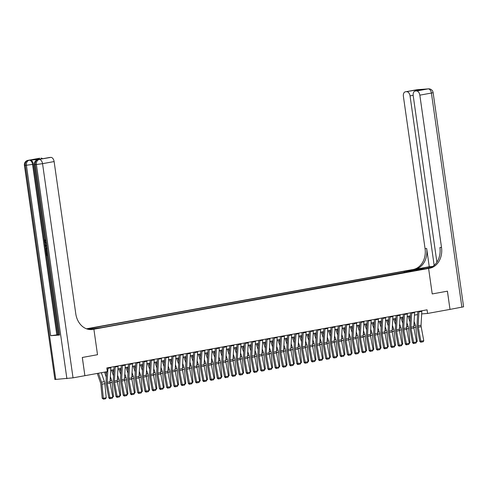<?xml version="1.0" encoding="UTF-8"?>
<svg xmlns="http://www.w3.org/2000/svg" width="488" height="488" viewBox="0 0 488 488"><rect width="100%" height="100%" fill="white"/><g stroke="black" fill="none" stroke-linecap="round" stroke-linejoin="round"><path stroke-width="0.73" d="M97.405 328.454L93.647 328.894L97.405 328.454M84.888 375.681L82.326 357.466L97.515 354.709L93.885 329.211L428.592 268.437L412.153 269.669L86.48 328.802M421.669 313.9L427.579 313.461L427.061 309.819L106.817 367.964L107.336 371.612L84.918 375.681M420.693 269.455L424.328 269.028L420.723 269.712M38.686 159.478A4.423 2.666 79.7 0 1 38.851 159.442A4.423 2.666 79.7 0 1 39.016 159.417L50.831 157.392A4.423 2.666 79.7 0 1 54.119 161.565L42.547 163.669L73.029 377.84L84.888 375.687L82.295 357.472L97.515 354.709L93.885 329.211L89.597 329.534M407.529 272.036L406.827 271.145L404.137 271.346L89.682 328.448L92.372 328.247L92.879 328.881M406.827 271.145L414.635 269.73L421.48 269.217L413.531 270.95M88.481 329.37L101.901 327.533L413.665 270.639M87.48 329.132L92.372 328.247M447.405 291.177L449.997 309.392L447.435 291.171L432.222 293.935L447.405 291.177M427.579 313.461L449.997 309.392M429.977 267.845L425.371 268.681L428.592 268.437L432.222 293.935L428.592 268.437L429.635 268.248A18.422 14.671 85.7 0 0 441.506 247.41L419.839 95.16A4.423 2.666 -100.3 0 0 416.551 90.988L428.122 88.889L417.014 89.719L405.443 91.817L415.434 90.146L423.92 89.511L415.068 91.11A4.423 2.666 -100.3 0 0 413.196 95.654L436.894 262.172M110.691 370.288L113.856 369.715M117.919 368.977L121.085 368.403M125.154 367.665L128.32 367.086M132.382 366.348L135.548 365.774M139.617 365.036L142.783 364.463M146.851 363.725L150.017 363.145M154.08 362.407L157.246 361.834M161.314 361.096L164.48 360.522M168.543 359.784L171.709 359.211M175.778 358.473L178.944 357.893M183.012 357.155L186.178 356.582M190.241 355.844L193.407 355.27M197.475 354.532L200.641 353.959M204.704 353.214L207.87 352.641M211.938 351.903L215.104 351.329M219.173 350.591L222.339 350.018M226.401 349.28L229.567 348.7M233.636 347.962L236.802 347.389M240.871 346.651L244.03 346.077M248.099 345.339L251.265 344.766M255.334 344.028L258.5 343.448M262.562 342.71L265.728 342.137M269.797 341.399L272.963 340.825M277.031 340.087L280.197 339.508M284.26 338.77L287.426 338.196M291.495 337.458L294.661 336.885M298.723 336.147L301.889 335.573M305.958 334.835L309.124 334.256M313.192 333.517L316.358 332.944M320.421 332.206L323.587 331.633M327.655 330.894L330.821 330.321M334.884 329.577L338.05 329.004M342.118 328.265L345.284 327.692M349.353 326.954L352.519 326.38M356.582 325.642L359.748 325.063M363.816 324.325L366.982 323.751M371.045 323.013L374.211 322.44M378.279 321.702L381.445 321.128M385.514 320.39L388.68 319.811M392.742 319.073L395.908 318.499M399.977 317.761L403.143 317.188M407.205 316.45L410.371 315.87M414.44 315.132L417.606 314.559M404.137 271.346L404.32 272.621M414.611 270.468L414.635 269.73M421.797 310.777A2.58 1.555 79.7 0 1 421.803 311.344L421.059 325.307A3.684 2.22 -100.3 0 0 421.156 326.692L423.767 340.679L420.876 341.204L421.162 342.131L420.723 342.216L423.188 341.765L421.162 342.131M418.899 311.301A2.58 1.555 79.7 0 1 418.911 311.869L418.167 325.832A3.684 2.22 -100.3 0 0 418.259 327.222L420.876 341.204L419.79 341.417L417.173 327.436A5.527 3.331 79.7 0 1 417.026 325.35L417.771 311.509M419.79 341.417L420.723 342.216M423.188 341.765L423.767 340.679M408.06 316.291L410.042 322.062M410.207 319.048L409.188 316.09M416.435 341.441L417.203 341.301L415.825 327.222A5.527 3.331 -100.3 0 0 415.38 325.167L414.105 321.452M417.203 341.301L416.343 342.35M414.562 312.088A2.58 1.555 79.7 0 1 414.574 312.655L413.824 326.618A3.684 2.22 -100.3 0 0 413.922 328.009L416.538 341.996L413.647 342.521L413.928 343.448L413.495 343.534L415.953 343.076L413.928 343.448M411.671 312.613A2.58 1.555 79.7 0 1 411.683 313.18L410.933 327.143A3.684 2.22 -100.3 0 0 411.03 328.534L413.647 342.521L412.555 342.735L409.938 328.747A5.527 3.331 79.7 0 1 409.798 326.667L410.536 312.82M412.555 342.735L413.495 343.534M415.953 343.076L416.538 341.996M407.327 313.4A2.58 1.555 79.7 0 1 407.34 313.967L406.595 327.93A3.684 2.22 -100.3 0 0 406.687 329.321L409.304 343.308L406.412 343.833L406.693 344.76L406.26 344.845L408.718 344.394L406.693 344.76M404.436 313.924A2.58 1.555 79.7 0 1 404.448 314.492L403.704 328.461A3.684 2.22 -100.3 0 0 403.796 329.845L406.412 343.833L405.321 344.046L402.71 330.059A5.527 3.331 79.7 0 1 402.563 327.979L403.308 314.132M405.321 344.046L406.26 344.845M408.718 344.394L409.304 343.308M400.099 314.717A2.58 1.555 79.7 0 1 400.111 315.279L399.361 329.248A3.684 2.22 -100.3 0 0 399.459 330.632L402.075 344.62L399.178 345.144L399.465 346.071L399.025 346.157L401.49 345.705L399.465 346.071M397.208 315.242A2.58 1.555 79.7 0 1 397.214 315.809L396.47 329.772A3.684 2.22 -100.3 0 0 396.567 331.157L399.178 345.144L398.092 345.358L395.475 331.376A5.527 3.331 79.7 0 1 395.335 329.29L396.073 315.443M398.092 345.358L399.025 346.157M401.49 345.705L402.075 344.62M400.825 317.609L402.814 323.373M402.972 320.366L401.953 317.401M409.2 342.759L409.975 342.619L408.596 328.54A5.527 3.331 -100.3 0 0 408.151 326.478L406.87 322.763M409.975 342.619L409.115 343.662M393.596 318.92L395.579 324.691M395.738 321.677L394.719 318.713M401.972 344.07L402.74 343.93L401.362 329.851A5.527 3.331 -100.3 0 0 400.916 327.79L399.635 324.075M402.74 343.93L401.88 344.973M386.362 320.232L388.344 326.002M388.509 322.989L387.49 320.03M394.737 345.382L395.512 345.242L394.133 331.163A5.527 3.331 -100.3 0 0 393.682 329.107L392.407 325.392M395.512 345.242L394.652 346.285M392.864 316.029A2.58 1.555 79.7 0 1 392.877 316.596L392.132 330.559A3.684 2.22 -100.3 0 0 392.224 331.95L394.841 345.931L391.949 346.456L392.23 347.383L391.797 347.468L394.255 347.017L392.23 347.383M389.973 316.553A2.58 1.555 79.7 0 1 389.985 317.121L389.235 331.084A3.684 2.22 -100.3 0 0 389.332 332.474L391.949 346.456L390.858 346.675L388.241 332.688A5.527 3.331 79.7 0 1 388.1 330.608L388.838 316.761M390.858 346.675L391.797 347.468M394.255 347.017L394.841 345.931M379.127 321.543L381.116 327.314M381.274 324.306L380.256 321.342M387.509 346.694L388.277 346.559L386.899 332.48A5.527 3.331 -100.3 0 0 386.453 330.419L385.172 326.704M388.277 346.559L387.417 347.602M432.319 266.704A8.29 0.421 -8.1 0 0 422.895 268.058L413.196 269.48A18.422 14.671 85.7 0 0 425.066 248.642L403.399 96.386A4.423 2.666 -100.3 0 1 405.278 91.842L416.85 89.737A4.423 2.666 79.7 0 1 417.014 89.719A4.423 3.52 85.7 0 1 417.307 89.682A4.423 4.423 0 0 0 416.85 89.737A4.423 2.666 79.7 0 0 416.685 89.78M429.263 266.735L414.794 269.358A18.422 14.671 85.7 0 0 426.671 248.52L429.263 266.735L432.667 266.478M423.92 89.511L416.551 90.988M461.886 307.233L431.41 93.056L433.118 92.635L463.6 306.806L450.027 309.386M434.155 265.338L410.042 95.892A4.423 2.666 -100.3 0 0 406.754 91.72M429.635 268.248L428.031 268.369A18.422 14.671 85.7 0 0 439.908 247.532L441.506 247.41M415.715 90.988L415.434 90.146M45.506 240.175L45.11 241.316L45.445 242.201M47.342 255.547L46.397 255.62L45.957 252.534L46.726 252.43L47.251 254.882M39.016 159.417L30.134 160.082A4.423 2.666 79.7 0 1 33.422 164.255L32.55 164.413L56.815 334.878L50.679 335.707L59.56 335.043L58.658 335.036L34.392 164.572L35.301 164.578L59.56 335.043M58.603 334.652L57.682 334.719L46.421 255.614M45.982 252.534L45.848 251.582M45.543 249.423L45.067 246.092M44.963 245.36L44.493 242.042M44.304 240.749L33.422 164.255M90.03 329.571L92.842 329.4A18.422 14.671 -94.3 0 1 91.622 329.559A18.422 14.671 -94.3 0 1 75.786 313.815L54.119 161.565M49.19 157.551A4.423 2.666 79.7 0 1 49.355 157.514A4.423 2.666 79.7 0 1 49.52 157.49L40.84 159.07L32.36 159.704L39.723 158.222L30.134 160.082M41.035 158.124A4.423 2.666 79.7 0 1 42.608 158.74M39.394 158.283A4.423 2.666 79.7 0 1 39.558 158.246A4.423 2.666 79.7 0 1 39.723 158.222M73.029 377.84L54.882 379.493L24.4 165.316L25.303 165.328L55.785 379.499M50.831 157.392L49.52 157.49M57.682 334.719L56.815 334.878M92.842 329.4L91.244 329.522A18.422 14.671 -94.3 0 1 90.823 329.589M32.36 159.704L40.833 159.058L49.355 157.514M45.957 252.534L46.268 252.516L46.616 254.98L47.08 254.895M46.616 254.98L47.257 254.931M46.268 252.516L46.726 252.43M46.769 251.515L45.823 251.582L45.537 249.313L45.64 248.666L46.628 247.898M46.714 248.514L45.866 249.331L46.043 250.942L46.683 250.899M46.043 250.942L46.671 250.85M46.403 248.953L46.506 250.862M45.866 249.331L46.33 249.246M45.915 250.057L46.378 249.972M46.073 246.623L45.036 246.074L44.939 245.379L45.799 244.695M45.878 245.269L45.299 245.708L45.988 246.043M46.244 245.263L45.762 245.623L46.293 245.885M45.299 245.708L45.762 245.623M45.97 243.305L44.335 241.389L44.872 239.651L44.652 241.395L45.11 241.316M44.652 241.395L45.884 242.689M385.636 317.34A2.58 1.555 79.7 0 1 385.642 317.908L384.898 331.87A3.684 2.22 -100.3 0 0 384.995 333.261L387.606 347.249L384.715 347.773L385.001 348.7L384.562 348.786L387.027 348.328L385.001 348.7M382.738 317.865A2.58 1.555 79.7 0 1 382.751 318.432L382.006 332.395A3.684 2.22 -100.3 0 0 382.098 333.786L384.715 347.773L383.629 347.987L381.012 333.999A5.527 3.331 79.7 0 1 380.866 331.919L381.61 318.072M383.629 347.987L384.562 348.786M387.027 348.328L387.606 347.249M378.401 318.652A2.58 1.555 79.7 0 1 378.413 319.219L377.663 333.188A3.684 2.22 -100.3 0 0 377.761 334.573L380.378 348.56L377.486 349.085L377.767 350.012L377.334 350.097L379.792 349.646L377.767 350.012M375.51 319.176A2.58 1.555 79.7 0 1 375.516 319.744L374.772 333.713A3.684 2.22 -100.3 0 0 374.869 335.097L377.486 349.085L376.394 349.298L373.777 335.311A5.527 3.331 79.7 0 1 373.637 333.231L374.375 319.384M376.394 349.298L377.334 350.097M379.792 349.646L380.378 348.56M371.167 319.969A2.58 1.555 79.7 0 1 371.179 320.537L370.435 334.5A3.684 2.22 -100.3 0 0 370.526 335.884L373.143 349.872L370.252 350.396L370.532 351.323L370.099 351.409L372.558 350.957L370.532 351.323M368.275 320.494A2.58 1.555 79.7 0 1 368.287 321.061L367.543 335.024A3.684 2.22 -100.3 0 0 367.635 336.415L370.252 350.396L369.16 350.61L366.549 336.629A5.527 3.331 79.7 0 1 366.403 334.542L367.147 320.695M369.16 350.61L370.099 351.409M372.558 350.957L373.143 349.872M363.938 321.281A2.58 1.555 79.7 0 1 363.95 321.848L363.2 335.811A3.684 2.22 -100.3 0 0 363.298 337.202L365.915 351.183L363.017 351.714L363.304 352.641L362.865 352.726L365.329 352.269L363.304 352.641M361.047 321.805A2.58 1.555 79.7 0 1 361.053 322.373L360.309 336.336A3.684 2.22 -100.3 0 0 360.4 337.726L363.017 351.714L361.931 351.927L359.314 337.94A5.527 3.331 79.7 0 1 359.174 335.86L359.912 322.013M361.931 351.927L362.865 352.726M365.329 352.269L365.915 351.183M356.704 322.592A2.58 1.555 79.7 0 1 356.716 323.16L355.972 337.123A3.684 2.22 -100.3 0 0 356.063 338.513L358.68 352.501L355.789 353.025L356.069 353.952L355.636 354.038L358.094 353.587L356.069 353.952M353.812 323.117A2.58 1.555 79.7 0 1 353.824 323.684L353.074 337.653A3.684 2.22 -100.3 0 0 353.172 339.038L355.789 353.025L354.697 353.239L352.08 339.251A5.527 3.331 79.7 0 1 351.94 337.171L352.678 323.324M354.697 353.239L355.636 354.038M358.094 353.587L358.68 352.501M371.899 322.861L373.881 328.631M374.046 325.618L373.027 322.653M380.274 348.011L381.043 347.871L379.664 333.792A5.527 3.331 -100.3 0 0 379.219 331.73L377.944 328.015M381.043 347.871L380.183 348.914M364.664 324.172L366.653 329.943M366.811 326.93L365.793 323.971M373.039 349.323L373.814 349.182L372.435 335.103A5.527 3.331 -100.3 0 0 371.99 333.048L370.709 329.327M373.814 349.182L372.954 350.225M357.436 325.484L359.418 331.254M359.577 328.241L358.558 325.282M365.811 350.634L366.579 350.494L365.201 336.415A5.527 3.331 -100.3 0 0 364.756 334.359L363.475 330.644M366.579 350.494L365.719 351.543M350.201 326.801L352.183 332.566M352.348 329.559L351.329 326.594M358.576 351.952L359.351 351.811L357.972 337.733A5.527 3.331 -100.3 0 0 357.521 335.671L356.246 331.956M359.351 351.811L358.491 352.855M342.966 328.113L344.955 333.884M345.114 330.87L344.095 327.905M351.348 353.263L352.116 353.123L350.738 339.044A5.527 3.331 -100.3 0 0 350.293 336.982L349.011 333.267M352.116 353.123L351.256 354.166M349.475 323.904A2.58 1.555 79.7 0 1 349.481 324.471L348.737 338.44A3.684 2.22 -100.3 0 0 348.835 339.825L351.445 353.812L348.554 354.337L348.841 355.264L348.401 355.349L350.866 354.898L348.841 355.264M346.578 324.435A2.58 1.555 79.7 0 1 346.59 325.002L345.846 338.965A3.684 2.22 -100.3 0 0 345.937 340.35L348.554 354.337L347.468 354.55L344.851 340.563A5.527 3.331 79.7 0 1 344.705 338.483L345.449 324.636M347.468 354.55L348.401 355.349M350.866 354.898L351.445 353.812M335.738 329.424L337.72 335.195M337.885 332.182L336.86 329.223M344.113 354.575L344.882 354.434L343.503 340.356A5.527 3.331 -100.3 0 0 343.058 338.3L341.783 334.585M344.882 354.434L344.022 355.478M342.24 325.221A2.58 1.555 79.7 0 1 342.253 325.789L341.502 339.752A3.684 2.22 -100.3 0 0 341.6 341.142L344.217 355.124L341.325 355.648L341.606 356.575L341.173 356.661L343.631 356.21L341.606 356.575M339.349 325.746A2.58 1.555 79.7 0 1 339.355 326.313L338.611 340.276A3.684 2.22 -100.3 0 0 338.709 341.667L341.325 355.648L340.234 355.868L337.617 341.881A5.527 3.331 79.7 0 1 337.476 339.794L338.215 325.954M340.234 355.868L341.173 356.661M343.631 356.21L344.217 355.124M328.503 330.736L330.492 336.506M330.65 333.499L329.632 330.535M336.879 355.886L337.653 355.746L336.275 341.673A5.527 3.331 -100.3 0 0 335.829 339.611L334.548 335.897M337.653 355.746L336.793 356.795M335.006 326.533A2.58 1.555 79.7 0 1 335.018 327.1L334.274 341.063A3.684 2.22 -100.3 0 0 334.365 342.454L336.982 356.441L334.091 356.966L334.371 357.893L333.938 357.978L336.397 357.521L334.371 357.893M332.115 327.058A2.58 1.555 79.7 0 1 332.127 327.625L331.376 341.588A3.684 2.22 -100.3 0 0 331.474 342.979L334.091 356.966L332.999 357.179L330.388 343.192A5.527 3.331 79.7 0 1 330.242 341.112L330.986 327.265M332.999 357.179L333.938 357.978M336.397 357.521L336.982 356.441M321.275 332.053L323.257 337.824M323.416 334.811L322.397 331.846M329.65 357.204L330.419 357.064L329.04 342.985A5.527 3.331 -100.3 0 0 328.595 340.923L327.314 337.208M330.419 357.064L329.559 358.107M327.777 327.845A2.58 1.555 79.7 0 1 327.784 328.412L327.039 342.381A3.684 2.22 -100.3 0 0 327.137 343.765L329.754 357.753L326.856 358.277L327.143 359.205L326.704 359.29L329.168 358.839L327.143 359.205M324.88 328.369A2.58 1.555 79.7 0 1 324.892 328.936L324.148 342.905A3.684 2.22 -100.3 0 0 324.239 344.29L326.856 358.277L325.77 358.491L323.154 344.504A5.527 3.331 79.7 0 1 323.013 342.423L323.751 328.576M325.77 358.491L326.704 359.29M329.168 358.839L329.754 357.753M314.04 333.365L316.023 339.136M316.187 336.122L315.169 333.158M322.415 358.515L323.184 358.375L321.812 344.296A5.527 3.331 -100.3 0 0 321.36 342.24L320.085 338.519M323.184 358.375L322.33 359.418M320.543 329.162A2.58 1.555 79.7 0 1 320.555 329.729L319.811 343.692A3.684 2.22 -100.3 0 0 319.902 345.077L322.519 359.064L319.628 359.589L319.908 360.516L319.475 360.601L321.934 360.15L319.908 360.516M317.651 329.687A2.58 1.555 79.7 0 1 317.664 330.254L316.913 344.217A3.684 2.22 -100.3 0 0 317.011 345.602L319.628 359.589L318.536 359.802L315.919 345.821A5.527 3.331 79.7 0 1 315.779 343.735L316.517 329.888M318.536 359.802L319.475 360.601M321.934 360.15L322.519 359.064M306.806 334.676L308.794 340.447M308.953 337.434L307.934 334.475M315.181 359.827L315.956 359.686L314.577 345.608A5.527 3.331 -100.3 0 0 314.132 343.552L312.851 339.837M315.956 359.686L315.095 360.736M313.314 330.474A2.58 1.555 79.7 0 1 313.32 331.041L312.576 345.004A3.684 2.22 -100.3 0 0 312.668 346.395L315.285 360.376L312.393 360.906L312.68 361.828L312.241 361.919L314.705 361.462L312.68 361.828M310.417 330.998A2.58 1.555 79.7 0 1 310.429 331.565L309.685 345.528A3.684 2.22 -100.3 0 0 309.776 346.919L312.393 360.906L311.307 361.12L308.69 347.133A5.527 3.331 79.7 0 1 308.544 345.053L309.288 331.206M311.307 361.12L312.241 361.919M314.705 361.462L315.285 360.376M299.577 335.994L301.56 341.759M301.718 338.751L300.7 335.787M307.952 361.144L308.721 361.004L307.342 346.925A5.527 3.331 -100.3 0 0 306.897 344.863L305.622 341.149M308.721 361.004L307.861 362.047M306.08 331.785A2.58 1.555 79.7 0 1 306.092 332.352L305.342 346.315A3.684 2.22 -100.3 0 0 305.439 347.706L308.056 361.693L305.159 362.218L305.445 363.145L305.012 363.231L307.471 362.773L305.445 363.145M303.188 332.31A2.58 1.555 79.7 0 1 303.194 332.877L302.45 346.84A3.684 2.22 -100.3 0 0 302.548 348.231L305.159 362.218L304.073 362.431L301.456 348.444A5.527 3.331 79.7 0 1 301.316 346.364L302.054 332.517M304.073 362.431L305.012 363.231M307.471 362.773L308.056 361.693M298.845 333.097A2.58 1.555 79.7 0 1 298.857 333.664L298.113 347.633A3.684 2.22 -100.3 0 0 298.205 349.018L300.821 363.005L297.93 363.53L298.211 364.457L297.778 364.542L300.236 364.091L298.211 364.457M295.954 333.627A2.58 1.555 79.7 0 1 295.966 334.189L295.216 348.157A3.684 2.22 -100.3 0 0 295.313 349.542L297.93 363.53L296.838 363.743L294.227 349.756A5.527 3.331 79.7 0 1 294.081 347.676L294.819 333.829M296.838 363.743L297.778 364.542M300.236 364.091L300.821 363.005M291.617 334.414A2.58 1.555 79.7 0 1 291.623 334.981L290.879 348.944A3.684 2.22 -100.3 0 0 290.976 350.329L293.593 364.316L290.695 364.841L290.982 365.768L290.543 365.854L293.007 365.402L290.982 365.768M288.719 334.939A2.58 1.555 79.7 0 1 288.731 335.506L287.987 349.469A3.684 2.22 -100.3 0 0 288.079 350.86L290.695 364.841L289.61 365.055L286.993 351.073A5.527 3.331 79.7 0 1 286.853 348.987L287.591 335.146M289.61 365.055L290.543 365.854M293.007 365.402L293.593 364.316M284.382 335.726A2.58 1.555 79.7 0 1 284.394 336.293L283.644 350.256A3.684 2.22 -100.3 0 0 283.741 351.647L286.358 365.634L283.467 366.159L283.748 367.086L283.315 367.171L285.773 366.714L283.748 367.086M281.491 336.25A2.58 1.555 79.7 0 1 281.503 336.818L280.752 350.78A3.684 2.22 -100.3 0 0 280.85 352.171L283.467 366.159L282.375 366.372L279.758 352.385A5.527 3.331 79.7 0 1 279.618 350.305L280.356 336.458M282.375 366.372L283.315 367.171M285.773 366.714L286.358 365.634M277.147 337.037A2.58 1.555 79.7 0 1 277.16 337.605L276.415 351.567A3.684 2.22 -100.3 0 0 276.507 352.958L279.124 366.945L276.232 367.47L276.519 368.397L276.08 368.483L278.538 368.031L276.519 368.397M274.256 337.562A2.58 1.555 79.7 0 1 274.268 338.129L273.524 352.098A3.684 2.22 -100.3 0 0 273.615 353.483L276.232 367.47L275.147 367.684L272.53 353.696A5.527 3.331 79.7 0 1 272.383 351.616L273.127 337.769M275.147 367.684L276.08 368.483M278.538 368.031L279.124 366.945M269.919 338.355A2.58 1.555 79.7 0 1 269.931 338.916L269.181 352.885A3.684 2.22 -100.3 0 0 269.278 354.27L271.895 368.257L268.998 368.782L269.284 369.709L268.851 369.794L271.31 369.343L269.284 369.709M267.027 338.879A2.58 1.555 79.7 0 1 267.034 339.447L266.289 353.41A3.684 2.22 -100.3 0 0 266.387 354.794L268.998 368.782L267.912 368.995L265.295 355.014A5.527 3.331 79.7 0 1 265.155 352.928L265.893 339.081M267.912 368.995L268.851 369.794M271.31 369.343L271.895 368.257M262.684 339.666A2.58 1.555 79.7 0 1 262.696 340.234L261.952 354.196A3.684 2.22 -100.3 0 0 262.044 355.587L264.661 369.569L261.769 370.093L262.05 371.02L261.617 371.106L264.075 370.654L262.05 371.02M259.793 340.191A2.58 1.555 79.7 0 1 259.805 340.758L259.055 354.721A3.684 2.22 -100.3 0 0 259.152 356.112L261.769 370.093L260.677 370.313L258.06 356.325A5.527 3.331 79.7 0 1 257.92 354.245L258.658 340.398M260.677 370.313L261.617 371.106M264.075 370.654L264.661 369.569M255.456 340.978A2.58 1.555 79.7 0 1 255.462 341.545L254.718 355.508A3.684 2.22 -100.3 0 0 254.815 356.899L257.426 370.886L254.535 371.411L254.821 372.338L254.382 372.423L256.847 371.966L254.821 372.338M252.558 341.502A2.58 1.555 79.7 0 1 252.571 342.07L251.826 356.033A3.684 2.22 -100.3 0 0 251.918 357.423L254.535 371.411L253.449 371.624L250.832 357.637A5.527 3.331 79.7 0 1 250.692 355.557L251.43 341.71M253.449 371.624L254.382 372.423M256.847 371.966L257.426 370.886M248.221 342.289A2.58 1.555 79.7 0 1 248.233 342.857L247.483 356.826A3.684 2.22 -100.3 0 0 247.581 358.21L250.198 372.198L247.306 372.722L247.587 373.649L247.154 373.735L249.612 373.283L247.587 373.649M245.33 342.814A2.58 1.555 79.7 0 1 245.342 343.381L244.592 357.35A3.684 2.22 -100.3 0 0 244.689 358.735L247.306 372.722L246.214 372.936L243.597 358.948A5.527 3.331 79.7 0 1 243.457 356.868L244.195 343.021M246.214 372.936L247.154 373.735M249.612 373.283L250.198 372.198M240.987 343.607A2.58 1.555 79.7 0 1 240.999 344.174L240.255 358.137A3.684 2.22 -100.3 0 0 240.346 359.522L242.963 373.509L240.072 374.034L240.352 374.961L239.919 375.046L242.377 374.595L240.352 374.961M238.095 344.131A2.58 1.555 79.7 0 1 238.107 344.699L237.363 358.662A3.684 2.22 -100.3 0 0 237.455 360.053L240.072 374.034L238.986 374.247L236.369 360.266A5.527 3.331 79.7 0 1 236.222 358.18L236.967 344.333M238.986 374.247L239.919 375.046M242.377 374.595L242.963 373.509M233.758 344.918A2.58 1.555 79.7 0 1 233.77 345.486L233.02 359.449A3.684 2.22 -100.3 0 0 233.118 360.839L235.734 374.821L232.837 375.351L233.124 376.279L232.684 376.364L235.149 375.906L233.124 376.279M230.867 345.443A2.58 1.555 79.7 0 1 230.873 346.01L230.129 359.973A3.684 2.22 -100.3 0 0 230.226 361.364L232.837 375.351L231.751 375.565L229.134 361.577A5.527 3.331 79.7 0 1 228.994 359.497L229.732 345.65M231.751 375.565L232.684 376.364M235.149 375.906L235.734 374.821M226.524 346.23A2.58 1.555 79.7 0 1 226.536 346.797L225.791 360.76A3.684 2.22 -100.3 0 0 225.883 362.151L228.5 376.138L225.609 376.663L225.889 377.59L225.456 377.675L227.914 377.224L225.889 377.59M223.632 346.755A2.58 1.555 79.7 0 1 223.644 347.322L222.894 361.291A3.684 2.22 -100.3 0 0 222.992 362.675L225.609 376.663L224.517 376.876L221.9 362.889A5.527 3.331 79.7 0 1 221.759 360.809L222.498 346.962M224.517 376.876L225.456 377.675M227.914 377.224L228.5 376.138M219.295 347.541A2.58 1.555 79.7 0 1 219.301 348.109L218.557 362.078A3.684 2.22 -100.3 0 0 218.654 363.462L221.265 377.45L218.374 377.974L218.661 378.901L218.221 378.987L220.686 378.535L218.661 378.901M216.398 348.072A2.58 1.555 79.7 0 1 216.41 348.639L215.666 362.602A3.684 2.22 -100.3 0 0 215.757 363.987L218.374 377.974L217.288 378.188L214.671 364.2A5.527 3.331 79.7 0 1 214.525 362.12L215.269 348.273M217.288 378.188L218.221 378.987M220.686 378.535L221.265 377.45M212.06 348.859A2.58 1.555 79.7 0 1 212.073 349.426L211.322 363.389A3.684 2.22 -100.3 0 0 211.42 364.78L214.037 378.761L211.145 379.286L211.426 380.213L210.993 380.298L213.451 379.847L211.426 380.213M209.169 349.384A2.58 1.555 79.7 0 1 209.181 349.951L208.431 363.914A3.684 2.22 -100.3 0 0 208.529 365.305L211.145 379.286L210.054 379.505L207.437 365.518A5.527 3.331 79.7 0 1 207.296 363.432L208.034 349.591M210.054 379.505L210.993 380.298M213.451 379.847L214.037 378.761M204.826 350.17A2.58 1.555 79.7 0 1 204.838 350.738L204.094 364.701A3.684 2.22 -100.3 0 0 204.185 366.091L206.802 380.079L203.911 380.603L204.191 381.531L203.758 381.616L206.217 381.159L204.191 381.531M201.934 350.695A2.58 1.555 79.7 0 1 201.947 351.262L201.202 365.225A3.684 2.22 -100.3 0 0 201.294 366.616L203.911 380.603L202.819 380.817L200.208 366.83A5.527 3.331 79.7 0 1 200.062 364.75L200.806 350.902M202.819 380.817L203.758 381.616M206.217 381.159L206.802 380.079M197.597 351.482A2.58 1.555 79.7 0 1 197.609 352.049L196.859 366.018A3.684 2.22 -100.3 0 0 196.957 367.403L199.574 381.39L196.676 381.915L196.963 382.842L196.524 382.928L198.988 382.476L196.963 382.842M194.706 352.007A2.58 1.555 79.7 0 1 194.712 352.574L193.968 366.543A3.684 2.22 -100.3 0 0 194.065 367.928L196.676 381.915L195.59 382.128L192.974 368.141A5.527 3.331 79.7 0 1 192.833 366.061L193.571 352.214M195.59 382.128L196.524 382.928M198.988 382.476L199.574 381.39M190.363 352.8A2.58 1.555 79.7 0 1 190.375 353.367L189.631 367.33A3.684 2.22 -100.3 0 0 189.722 368.715L192.339 382.702L189.448 383.226L189.728 384.154L189.295 384.239L191.754 383.788L189.728 384.154M187.471 353.324A2.58 1.555 79.7 0 1 187.484 353.891L186.733 367.854A3.684 2.22 -100.3 0 0 186.831 369.239L189.448 383.226L188.356 383.44L185.739 369.459A5.527 3.331 79.7 0 1 185.599 367.373L186.337 353.525M188.356 383.44L189.295 384.239M191.754 383.788L192.339 382.702M183.134 354.111A2.58 1.555 79.7 0 1 183.14 354.678L182.396 368.641A3.684 2.22 -100.3 0 0 182.494 370.032L185.105 384.013L182.213 384.544L182.5 385.465L182.061 385.557L184.525 385.099L182.5 385.465M180.237 354.636A2.58 1.555 79.7 0 1 180.249 355.203L179.505 369.166A3.684 2.22 -100.3 0 0 179.596 370.557L182.213 384.544L181.127 384.757L178.51 370.77A5.527 3.331 79.7 0 1 178.364 368.69L179.108 354.843M181.127 384.757L182.061 385.557M184.525 385.099L185.105 384.013M292.342 337.306L294.325 343.076M294.49 340.063L293.471 337.098M300.718 362.456L301.493 362.316L300.114 348.237A5.527 3.331 -100.3 0 0 299.669 346.175L298.388 342.46M301.493 362.316L300.632 363.359M285.114 338.617L287.096 344.388M287.255 341.374L286.236 338.416M293.489 363.767L294.258 363.627L292.879 349.548A5.527 3.331 -100.3 0 0 292.434 347.493L291.153 343.772M294.258 363.627L293.398 364.67M277.879 339.929L279.862 345.699M280.027 342.686L279.008 339.727M286.255 365.079L287.023 364.939L285.651 350.86A5.527 3.331 -100.3 0 0 285.199 348.804L283.924 345.089M287.023 364.939L286.169 365.988M270.645 341.246L272.633 347.011M272.792 344.003L271.773 341.039M279.02 366.397L279.795 366.256L278.416 352.177A5.527 3.331 -100.3 0 0 277.971 350.116L276.69 346.401M279.795 366.256L278.935 367.299M263.416 342.558L265.399 348.328M265.557 345.315L264.539 342.35M271.792 367.708L272.56 367.568L271.182 353.489A5.527 3.331 -100.3 0 0 270.736 351.427L269.461 347.712M272.56 367.568L271.7 368.611M256.182 343.869L258.164 349.64M258.329 346.626L257.31 343.668M264.557 369.019L265.332 368.879L263.953 354.8A5.527 3.331 -100.3 0 0 263.502 352.745L262.227 349.03M265.332 368.879L264.472 369.922M248.953 345.187L250.936 350.951M251.094 347.944L250.076 344.979M257.329 370.331L258.097 370.197L256.719 356.118A5.527 3.331 -100.3 0 0 256.273 354.056L254.992 350.341M258.097 370.197L257.237 371.24M241.719 346.498L243.701 352.269M243.866 349.255L242.847 346.291M250.094 371.649L250.862 371.508L249.484 357.43A5.527 3.331 -100.3 0 0 249.039 355.368L247.764 351.653M250.862 371.508L250.008 372.551M234.484 347.81L236.473 353.58M236.631 350.567L235.612 347.608M242.859 372.96L243.634 372.82L242.255 358.741A5.527 3.331 -100.3 0 0 241.81 356.685L240.529 352.964M243.634 372.82L242.774 373.863M227.256 349.121L229.238 354.892M229.397 351.879L228.378 348.92M235.631 374.272L236.399 374.131L235.021 360.053A5.527 3.331 -100.3 0 0 234.576 357.997L233.301 354.282M236.399 374.131L235.539 375.18M220.021 350.439L222.003 356.203M222.168 353.196L221.149 350.231M228.396 375.589L229.171 375.449L227.792 361.37A5.527 3.331 -100.3 0 0 227.341 359.308L226.066 355.593M229.171 375.449L228.311 376.492M212.792 351.75L214.775 357.521M214.934 354.508L213.915 351.543M221.168 376.901L221.936 376.76L220.558 362.682A5.527 3.331 -100.3 0 0 220.112 360.62L218.831 356.905M221.936 376.76L221.076 377.803M205.558 353.062L207.54 358.832M207.705 355.819L206.686 352.861M213.933 378.212L214.702 378.072L213.323 363.993A5.527 3.331 -100.3 0 0 212.878 361.937L211.603 358.222M214.702 378.072L213.848 379.115M198.323 354.373L200.312 360.144M200.47 357.137L199.452 354.172M206.698 379.524L207.473 379.383L206.095 365.311A5.527 3.331 -100.3 0 0 205.649 363.249L204.368 359.534M207.473 379.383L206.613 380.433M191.095 355.691L193.077 361.462M193.236 358.448L192.217 355.484M199.47 380.841L200.239 380.701L198.86 366.622A5.527 3.331 -100.3 0 0 198.415 364.56L197.14 360.845M200.239 380.701L199.379 381.744M183.86 357.002L185.843 362.773M186.007 359.76L184.989 356.795M192.235 382.153L193.01 382.012L191.631 367.934A5.527 3.331 -100.3 0 0 191.18 365.878L189.905 362.157M193.01 382.012L192.15 383.056M176.626 358.314L178.614 364.085M178.773 361.071L177.754 358.113M185.007 383.464L185.775 383.324L184.397 369.245A5.527 3.331 -100.3 0 0 183.952 367.19L182.671 363.475M185.775 383.324L184.915 384.373M169.397 359.632L171.379 365.396M171.544 362.389L170.525 359.424M177.772 384.782L178.541 384.642L177.162 370.563A5.527 3.331 -100.3 0 0 176.717 368.501L175.442 364.786M178.541 384.642L177.681 385.685M175.9 355.423A2.58 1.555 79.7 0 1 175.912 355.99L175.161 369.953A3.684 2.22 -100.3 0 0 175.259 371.344L177.876 385.331L174.985 385.855L175.265 386.783L174.832 386.868L177.29 386.411L175.265 386.783M173.008 355.947A2.58 1.555 79.7 0 1 173.02 356.514L172.27 370.483A3.684 2.22 -100.3 0 0 172.368 371.868L174.985 385.855L173.893 386.069L171.276 372.082A5.527 3.331 79.7 0 1 171.136 370.002L171.874 356.155M173.893 386.069L174.832 386.868M177.29 386.411L177.876 385.331M162.162 360.943L164.151 366.714M164.31 363.7L163.291 360.736M170.538 386.093L171.312 385.953L169.934 371.874A5.527 3.331 -100.3 0 0 169.489 369.812L168.208 366.098M171.312 385.953L170.452 386.996M168.665 356.734A2.58 1.555 79.7 0 1 168.677 357.301L167.933 371.27A3.684 2.22 -100.3 0 0 168.024 372.655L170.641 386.642L167.75 387.167L168.031 388.094L167.597 388.18L170.056 387.728L168.031 388.094M165.774 357.265A2.58 1.555 79.7 0 1 165.786 357.826L165.042 371.795A3.684 2.22 -100.3 0 0 165.133 373.18L167.75 387.167L166.658 387.38L164.047 373.393A5.527 3.331 79.7 0 1 163.901 371.313L164.645 357.466M166.658 387.38L167.597 388.18M170.056 387.728L170.641 386.642M154.934 362.255L156.916 368.025M157.075 365.012L156.056 362.053M163.309 387.405L164.078 387.265L162.699 373.186A5.527 3.331 -100.3 0 0 162.254 371.13L160.973 367.409M164.078 387.265L163.218 388.308M161.436 358.052A2.58 1.555 79.7 0 1 161.449 358.619L160.698 372.582A3.684 2.22 -100.3 0 0 160.796 373.967L163.413 387.954L160.515 388.478L160.802 389.406L160.363 389.491L162.827 389.04L160.802 389.406M158.545 358.576A2.58 1.555 79.7 0 1 158.551 359.144L157.807 373.106A3.684 2.22 -100.3 0 0 157.905 374.497L160.515 388.478L159.43 388.692L156.813 374.711A5.527 3.331 79.7 0 1 156.672 372.625L157.411 358.784M159.43 388.692L160.363 389.491M162.827 389.04L163.413 387.954M147.699 363.566L149.682 369.337M149.846 366.323L148.828 363.365M156.075 388.716L156.849 388.576L155.471 374.497A5.527 3.331 -100.3 0 0 155.019 372.442L153.744 368.727M156.849 388.576L155.989 389.625M154.202 359.363A2.58 1.555 79.7 0 1 154.214 359.93L153.47 373.893A3.684 2.22 -100.3 0 0 153.561 375.284L156.178 389.272L153.287 389.796L153.567 390.723L153.134 390.809L155.593 390.351L153.567 390.723M151.31 359.888A2.58 1.555 79.7 0 1 151.323 360.455L150.572 374.418A3.684 2.22 -100.3 0 0 150.67 375.809L153.287 389.796L152.195 390.01L149.578 376.022A5.527 3.331 79.7 0 1 149.438 373.942L150.176 360.095M152.195 390.01L153.134 390.809M155.593 390.351L156.178 389.272M140.465 364.884L142.453 370.648M142.612 367.641L141.593 364.676M148.846 390.034L149.615 389.894L148.236 375.815A5.527 3.331 -100.3 0 0 147.791 373.753L146.51 370.038M149.615 389.894L148.755 390.937M146.973 360.675A2.58 1.555 79.7 0 1 146.98 361.242L146.235 375.211A3.684 2.22 -100.3 0 0 146.333 376.596L148.944 390.583L146.052 391.108L146.339 392.035L145.9 392.12L148.364 391.669L146.339 392.035M144.076 361.199A2.58 1.555 79.7 0 1 144.088 361.767L143.344 375.736A3.684 2.22 -100.3 0 0 143.435 377.12L146.052 391.108L144.966 391.321L142.35 377.334A5.527 3.331 79.7 0 1 142.203 375.254L142.947 361.407M144.966 391.321L145.9 392.12M148.364 391.669L148.944 390.583M133.236 366.195L135.219 371.966M135.383 368.952L134.365 365.988M141.612 391.345L142.38 391.205L141.001 377.126A5.527 3.331 -100.3 0 0 140.556 375.065L139.281 371.35M142.38 391.205L141.52 392.248M139.739 361.992A2.58 1.555 79.7 0 1 139.751 362.553L139.001 376.522A3.684 2.22 -100.3 0 0 139.098 377.907L141.715 391.894L138.824 392.419L139.104 393.346L138.671 393.432L141.13 392.98L139.104 393.346M136.847 362.517A2.58 1.555 79.7 0 1 136.86 363.084L136.109 377.047A3.684 2.22 -100.3 0 0 136.207 378.432L138.824 392.419L137.732 392.633L135.115 378.651A5.527 3.331 79.7 0 1 134.975 376.565L135.713 362.718M137.732 392.633L138.671 393.432M141.13 392.98L141.715 391.894M126.002 367.507L127.99 373.277M128.149 370.264L127.13 367.305M134.377 392.657L135.152 392.517L133.773 378.438A5.527 3.331 -100.3 0 0 133.328 376.382L132.047 372.667M135.152 392.517L134.292 393.566M132.504 363.304A2.58 1.555 79.7 0 1 132.516 363.871L131.772 377.834A3.684 2.22 -100.3 0 0 131.864 379.225L134.481 393.206L131.589 393.731L131.87 394.658L131.437 394.743L133.895 394.292L131.87 394.658M129.613 363.828A2.58 1.555 79.7 0 1 129.625 364.396L128.881 378.359A3.684 2.22 -100.3 0 0 128.972 379.749L131.589 393.731L130.497 393.95L127.886 379.963A5.527 3.331 79.7 0 1 127.74 377.883L128.484 364.036M130.497 393.95L131.437 394.743M133.895 394.292L134.481 393.206M118.773 368.824L120.756 374.589M120.914 371.582L119.895 368.617M127.148 393.969L127.917 393.834L126.538 379.755A5.527 3.331 -100.3 0 0 126.093 377.694L124.812 373.979M127.917 393.834L127.057 394.877M125.276 364.615A2.58 1.555 79.7 0 1 125.288 365.183L124.538 379.145A3.684 2.22 -100.3 0 0 124.635 380.536L127.252 394.524L124.355 395.048L124.641 395.975L124.202 396.061L126.666 395.603L124.641 395.975M122.384 365.14A2.58 1.555 79.7 0 1 122.39 365.707L121.646 379.67A3.684 2.22 -100.3 0 0 121.744 381.061L124.355 395.048L123.269 395.262L120.652 381.274A5.527 3.331 79.7 0 1 120.512 379.194L121.25 365.347M123.269 395.262L124.202 396.061M126.666 395.603L127.252 394.524M111.538 370.136L113.521 375.906M113.686 372.893L112.667 369.928M119.914 395.286L120.688 395.146L119.31 381.067A5.527 3.331 -100.3 0 0 118.858 379.005L117.584 375.29M120.688 395.146L119.828 396.189M118.041 365.927A2.58 1.555 79.7 0 1 118.053 366.494L117.309 380.463A3.684 2.22 -100.3 0 0 117.401 381.848L120.017 395.835L117.126 396.36L117.407 397.287L116.974 397.372L119.432 396.921L117.407 397.287M115.15 366.451A2.58 1.555 79.7 0 1 115.162 367.019L114.412 380.988A3.684 2.22 -100.3 0 0 114.509 382.372L117.126 396.36L116.034 396.573L113.417 382.586A5.527 3.331 79.7 0 1 113.277 380.506L114.015 366.659M116.034 396.573L116.974 397.372M119.432 396.921L120.017 395.835M104.536 372.118L106.293 377.218M106.451 374.204L105.664 371.911M112.685 396.598L113.454 396.457L112.075 382.379A5.527 3.331 -100.3 0 0 111.63 380.323L110.349 376.602M113.454 396.457L112.594 397.5M110.813 367.244A2.58 1.555 79.7 0 1 110.819 367.812L110.074 381.775A3.684 2.22 -100.3 0 0 110.172 383.159L112.783 397.147L109.892 397.671L110.178 398.598L109.739 398.684L112.203 398.232L110.178 398.598M107.915 367.769A2.58 1.555 79.7 0 1 107.927 368.336L107.183 382.299A3.684 2.22 -100.3 0 0 107.275 383.69L109.892 397.671L108.806 397.885L106.189 383.904A5.527 3.331 79.7 0 1 106.042 381.817L106.585 371.746M108.806 397.885L109.739 398.684M112.203 398.232L112.783 397.147M97.307 373.43L100.528 382.799A3.684 2.22 79.7 0 1 100.821 384.172L102.199 398.251L103.328 398.293L101.949 384.221A5.527 3.331 -100.3 0 0 101.504 382.159L98.43 373.228M106.219 397.769L105.542 398.781L103.517 399.154L103.328 398.293L106.219 397.769L104.841 383.69A5.527 3.331 -100.3 0 0 104.395 381.634L101.327 372.704M103.517 399.154L102.199 398.251M421.059 325.307L418.167 325.832M421.156 326.692L418.259 327.222M421.803 311.344L418.911 311.869M413.855 327.582L415.825 327.222M413.891 325.435L415.38 325.167M413.824 326.618L410.933 327.143M413.922 328.009L411.03 328.534M414.574 312.655L411.683 313.18M406.595 327.93L403.704 328.461M406.687 329.321L403.796 329.845M407.34 313.967L404.448 314.492M399.361 329.248L396.47 329.772M399.459 330.632L396.567 331.157M400.111 315.279L397.214 315.809M406.626 328.894L408.596 328.54M406.656 326.753L408.151 326.478M399.391 330.211L401.362 329.851M399.428 328.064L400.916 327.79M392.163 331.523L394.133 331.163M392.193 329.376L393.682 329.107M392.132 330.559L389.235 331.084M392.224 331.95L389.332 332.474M392.877 316.596L389.985 317.121M384.928 332.834L386.899 332.48M384.959 330.687L386.453 330.419M414.794 269.358L413.196 269.48M426.671 248.52L425.066 248.642M433.118 92.635A4.423 4.423 0 0 0 428.415 88.847A4.423 3.52 -94.3 0 0 428.122 88.889A4.423 2.666 79.7 0 1 431.41 93.056L419.839 95.16M413.153 95.325L410.042 95.892M426.677 89.029A4.423 2.666 79.7 0 1 426.841 88.993A4.423 2.666 79.7 0 1 427.012 88.968A4.423 3.52 85.7 0 1 427.305 88.932A4.423 4.423 0 0 0 426.841 88.993L426.055 89.133M419.393 89.633A4.423 4.423 0 0 0 418.417 89.597A4.423 3.52 -94.3 0 0 418.125 89.633A4.423 2.666 79.7 0 1 418.68 89.682M423.011 268.858L422.895 268.058M66.893 378.67L36.411 164.499L35.301 164.578A4.423 3.52 85.7 0 1 38.149 159.576A4.423 2.666 -100.3 0 0 37.979 159.6L38.851 159.442M50.679 335.707L26.413 165.243L25.303 165.328A4.423 3.52 85.7 0 1 28.151 160.326A4.423 2.666 -100.3 0 0 27.987 160.345L39.558 158.246M32.55 164.413A4.423 2.666 -100.3 0 0 29.268 160.241A4.423 3.52 -94.3 0 0 26.413 165.243L32.55 164.413M42.547 163.669A4.423 2.666 -100.3 0 0 39.26 159.497A4.423 3.52 -94.3 0 0 36.411 164.499L42.547 163.669M384.898 331.87L382.006 332.395M384.995 333.261L382.098 333.786M385.642 317.908L382.751 318.432M377.663 333.188L374.772 333.713M377.761 334.573L374.869 335.097M378.413 319.219L375.516 319.744M370.435 334.5L367.543 335.024M370.526 335.884L367.635 336.415M371.179 320.537L368.287 321.061M363.2 335.811L360.309 336.336M363.298 337.202L360.4 337.726M363.95 321.848L361.053 322.373M355.972 337.123L353.074 337.653M356.063 338.513L353.172 339.038M356.716 323.16L353.824 323.684M377.694 334.152L379.664 333.792M377.73 332.005L379.219 331.73M370.465 335.463L372.435 335.103M370.496 333.316L371.99 333.048M363.231 336.775L365.201 336.415M363.267 334.628L364.756 334.359M356.002 338.086L357.972 337.733M356.033 335.945L357.521 335.671M348.767 339.404L350.738 339.044M348.798 337.257L350.293 336.982M348.737 338.44L345.846 338.965M348.835 339.825L345.937 340.35M349.481 324.471L346.59 325.002M341.533 340.715L343.503 340.356M341.57 338.568L343.058 338.3M341.502 339.752L338.611 340.276M341.6 341.142L338.709 341.667M342.253 325.789L339.355 326.313M334.304 342.027L336.275 341.673M334.335 339.88L335.829 339.611M334.274 341.063L331.376 341.588M334.365 342.454L331.474 342.979M335.018 327.1L332.127 327.625M327.07 343.339L329.04 342.985M327.1 341.197L328.595 340.923M327.039 342.381L324.148 342.905M327.137 343.765L324.239 344.29M327.784 328.412L324.892 328.936M319.841 344.656L321.812 344.296M319.872 342.509L321.36 342.24M319.811 343.692L316.913 344.217M319.902 345.077L317.011 345.602M320.555 329.729L317.664 330.254M312.607 345.968L314.577 345.608M312.637 343.82L314.132 343.552M312.576 345.004L309.685 345.528M312.668 346.395L309.776 346.919M313.32 331.041L310.429 331.565M305.372 347.279L307.342 346.925M305.409 345.132L306.897 344.863M305.342 346.315L302.45 346.84M305.439 347.706L302.548 348.231M306.092 332.352L303.194 332.877M298.113 347.633L295.216 348.157M298.205 349.018L295.313 349.542M298.857 333.664L295.966 334.189M290.879 348.944L287.987 349.469M290.976 350.329L288.079 350.86M291.623 334.981L288.731 335.506M283.644 350.256L280.752 350.78M283.741 351.647L280.85 352.171M284.394 336.293L281.503 336.818M276.415 351.567L273.524 352.098M276.507 352.958L273.615 353.483M277.16 337.605L274.268 338.129M269.181 352.885L266.289 353.41M269.278 354.27L266.387 354.794M269.931 338.916L267.034 339.447M261.952 354.196L259.055 354.721M262.044 355.587L259.152 356.112M262.696 340.234L259.805 340.758M254.718 355.508L251.826 356.033M254.815 356.899L251.918 357.423M255.462 341.545L252.571 342.07M247.483 356.826L244.592 357.35M247.581 358.21L244.689 358.735M248.233 342.857L245.342 343.381M240.255 358.137L237.363 358.662M240.346 359.522L237.455 360.053M240.999 344.174L238.107 344.699M233.02 359.449L230.129 359.973M233.118 360.839L230.226 361.364M233.77 345.486L230.873 346.01M225.791 360.76L222.894 361.291M225.883 362.151L222.992 362.675M226.536 346.797L223.644 347.322M218.557 362.078L215.666 362.602M218.654 363.462L215.757 363.987M219.301 348.109L216.41 348.639M211.322 363.389L208.431 363.914M211.42 364.78L208.529 365.305M212.073 349.426L209.181 349.951M204.094 364.701L201.202 365.225M204.185 366.091L201.294 366.616M204.838 350.738L201.947 351.262M196.859 366.018L193.968 366.543M196.957 367.403L194.065 367.928M197.609 352.049L194.712 352.574M189.631 367.33L186.733 367.854M189.722 368.715L186.831 369.239M190.375 353.367L187.484 353.891M182.396 368.641L179.505 369.166M182.494 370.032L179.596 370.557M183.14 354.678L180.249 355.203M298.144 348.597L300.114 348.237M298.174 346.45L299.669 346.175M290.909 349.908L292.879 349.548M290.94 347.761L292.434 347.493M283.68 351.22L285.651 350.86M283.711 349.072L285.199 348.804M276.446 352.531L278.416 352.177M276.476 350.39L277.971 350.116M269.211 353.849L271.182 353.489M269.248 351.702L270.736 351.427M261.983 355.16L263.953 354.8M262.013 353.013L263.502 352.745M254.748 356.472L256.719 356.118M254.779 354.325L256.273 354.056M247.52 357.789L249.484 357.43M247.55 355.642L249.039 355.368M240.285 359.101L242.255 358.741M240.316 356.954L241.81 356.685M233.05 360.412L235.021 360.053M233.087 358.265L234.576 357.997M225.822 361.724L227.792 361.37M225.852 359.583L227.341 359.308M218.587 363.041L220.558 362.682M218.618 360.894L220.112 360.62M211.359 364.353L213.323 363.993M211.389 362.206L212.878 361.937M204.124 365.665L206.095 365.311M204.155 363.517L205.649 363.249M196.89 366.976L198.86 366.622M196.926 364.835L198.415 364.56M189.661 368.294L191.631 367.934M189.692 366.146L191.18 365.878M182.427 369.605L184.397 369.245M182.457 367.458L183.952 367.19M175.192 370.917L177.162 370.563M175.229 368.769L176.717 368.501M175.161 369.953L172.27 370.483M175.259 371.344L172.368 371.868M175.912 355.99L173.02 356.514M167.964 372.234L169.934 371.874M167.994 370.087L169.489 369.812M167.933 371.27L165.042 371.795M168.024 372.655L165.133 373.18M168.677 357.301L165.786 357.826M160.729 373.546L162.699 373.186M160.766 371.399L162.254 371.13M160.698 372.582L157.807 373.106M160.796 373.967L157.905 374.497M161.449 358.619L158.551 359.144M153.5 374.857L155.471 374.497M153.531 372.71L155.019 372.442M153.47 373.893L150.572 374.418M153.561 375.284L150.67 375.809M154.214 359.93L151.323 360.455M146.266 376.169L148.236 375.815M146.296 374.028L147.791 373.753M146.235 375.211L143.344 375.736M146.333 376.596L143.435 377.12M146.98 361.242L144.088 361.767M139.031 377.486L141.001 377.126M139.068 375.339L140.556 375.065M139.001 376.522L136.109 377.047M139.098 377.907L136.207 378.432M139.751 362.553L136.86 363.084M131.803 378.798L133.773 378.438M131.833 376.651L133.328 376.382M131.772 377.834L128.881 378.359M131.864 379.225L128.972 379.749M132.516 363.871L129.625 364.396M124.568 380.109L126.538 379.755M124.605 377.962L126.093 377.694M124.538 379.145L121.646 379.67M124.635 380.536L121.744 381.061M125.288 365.183L122.39 365.707M117.34 381.427L119.31 381.067M117.37 379.28L118.858 379.005M117.309 380.463L114.412 380.988M117.401 381.848L114.509 382.372M118.053 366.494L115.162 367.019M110.105 382.738L112.075 382.379M110.136 380.591L111.63 380.323M110.074 381.775L107.183 382.299M110.172 383.159L107.275 383.69M110.819 367.812L107.927 368.336M101.949 384.221L104.841 383.69M101.504 382.159L104.395 381.634M427.305 88.932L428.415 88.847M417.307 89.682L418.417 89.597M27.987 160.345A4.423 4.423 0 0 0 24.4 165.316M37.979 159.6A4.423 4.423 0 0 0 34.392 164.572"/></g></svg>
